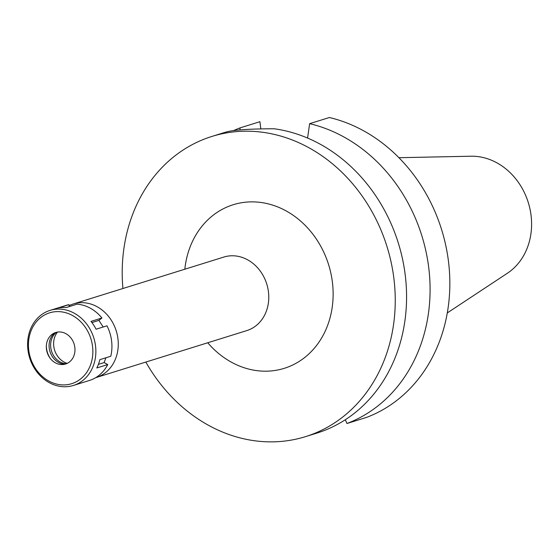 <?xml version="1.0" encoding="UTF-8"?>
<svg xmlns="http://www.w3.org/2000/svg" width="559" height="559" viewBox="0 0 559 559"><rect width="100%" height="100%" fill="white"/><g stroke="black" fill="none" stroke-linecap="round" stroke-linejoin="round"><path stroke-width="0.84" d="M57.486 332.088A18.866 16.12 -107.3 0 0 53.783 346.321A18.866 16.12 -107.3 0 0 67.234 363.357M69.078 305.675A38.522 32.918 72.7 0 1 73.362 303.949A38.522 32.918 72.7 0 1 117.935 338.726A38.522 32.918 72.7 0 1 96.281 377.5A38.522 32.918 72.7 0 1 95.673 377.688M96.281 377.5L246.792 330.6A38.522 32.918 -107.3 0 0 268.446 291.826A38.522 32.918 -107.3 0 0 223.873 257.049L73.362 303.949M207.745 342.772A85.688 73.215 -107.3 0 0 293.021 364.852A85.688 73.215 -107.3 0 0 332.388 282.092A85.688 73.215 -107.3 0 0 257.783 202.12A85.688 73.215 -107.3 0 0 184.826 269.214M122.917 288.507A157.226 134.349 72.7 0 1 211.952 136.424A157.226 134.349 72.7 0 1 393.878 278.382A157.226 134.349 72.7 0 1 305.5 436.642A157.226 134.349 72.7 0 1 145.836 362.064M305.5 436.642L316.834 433.113A157.226 134.349 -107.3 0 0 405.205 274.846A157.226 134.349 -107.3 0 0 274.148 128.773C251.697 128.822 236.275 129.751 227.89 131.561A157.226 134.349 -107.3 0 0 223.279 132.895L211.952 136.424M345.308 419.746L346.971 423.498L366.725 417.342A157.226 134.349 -107.3 0 0 448.472 261.367A157.226 134.349 -107.3 0 0 329.377 117.516L309.63 123.665L307.576 138.059M260.808 128.933L259.914 121.701L240.16 127.857L239.867 129.898M309.63 123.665A157.226 134.349 72.7 0 1 428.718 267.523A157.226 134.349 72.7 0 1 346.971 423.498M233.578 130.596A157.226 134.349 72.7 0 1 240.16 127.857M447.291 312.928L507.362 273.26A63.139 53.95 -107.3 0 0 531.05 215.313A63.139 53.95 -107.3 0 0 470.895 156.22L398.923 157.701M69.197 306.618L68.953 304.655A39.305 33.589 -107.3 0 0 66.109 305.382L50.044 310.392A39.305 33.589 72.7 0 1 95.526 345.881A39.305 33.589 72.7 0 1 73.432 385.444A39.305 33.589 72.7 0 1 27.95 349.955A39.305 33.589 72.7 0 1 50.044 310.392M103.177 327.001L98.901 320.384L101.927 318.001A39.305 33.589 -107.3 0 0 77.065 304.166L66.144 307.569A39.305 33.589 -107.3 0 0 58.038 308.058L68.953 304.655M73.432 385.444L89.496 380.441A39.305 33.589 -107.3 0 0 107.726 364.566L96.805 367.962A39.305 33.589 -107.3 0 0 99.858 359.661L110.773 356.258A39.305 33.589 -107.3 0 0 111.59 340.871A39.305 33.589 -107.3 0 0 106.986 325.813L96.064 329.216A39.305 33.589 -107.3 0 0 91.005 321.404L101.927 318.001M107.726 364.566L104.156 362.574L105.917 357.774M91.914 322.564L98.901 320.384M28.754 350.186A37.104 31.702 72.7 0 1 56.089 311.649A37.104 31.702 72.7 0 1 92.542 346.335A37.104 31.702 72.7 0 1 65.207 384.871A37.104 31.702 72.7 0 1 28.754 350.186M46.453 349.116A16.511 14.108 -107.3 0 0 49.395 357.187A16.511 14.108 -107.3 0 0 66.297 363.762A16.511 14.108 -107.3 0 0 74.836 347.405A16.511 14.108 -107.3 0 0 59.408 331.948A16.511 14.108 -107.3 0 0 46.32 347.3A16.511 14.108 -107.3 0 0 46.453 349.116M49.618 357.515A19.048 16.281 72.7 0 1 46.453 348.564A19.048 16.281 72.7 0 1 46.313 346.901M50.219 358.347A20.438 17.462 72.7 0 1 46.509 348.25A20.438 17.462 72.7 0 1 46.334 345.874M54.887 332.801A17.294 14.779 -107.3 0 0 49.213 348.089A17.294 14.779 -107.3 0 0 64.683 364.258M66.276 363.769A17.294 14.779 72.7 0 1 50.771 347.6A17.294 14.779 72.7 0 1 56.466 332.291M98.398 364.37L104.156 362.574"/></g></svg>
